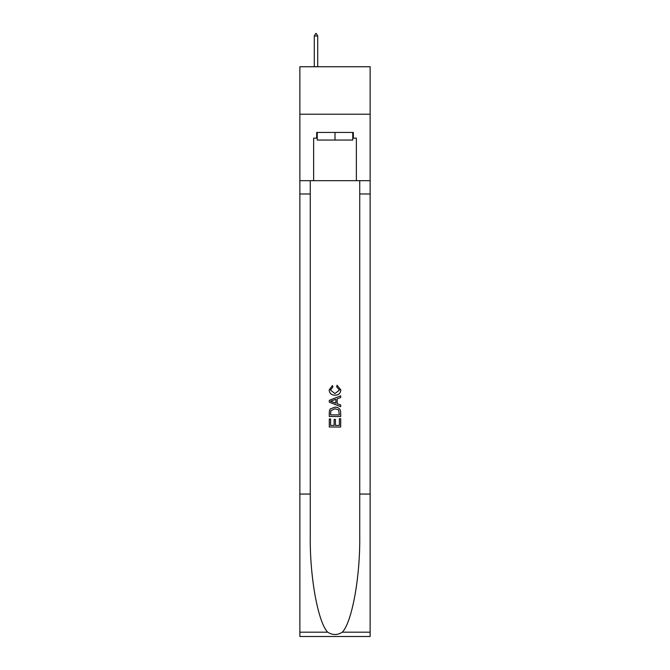 <?xml version="1.0" encoding="UTF-8"?>
<svg xmlns="http://www.w3.org/2000/svg" width="670" height="670" viewBox="0 0 670 670"><rect width="100%" height="100%" fill="white"/><g stroke="black" fill="none" stroke-linecap="round" stroke-linejoin="round"><path stroke-width="1" d="M370.133 114.218L370.133 66.74L299.867 66.74L299.867 114.218L370.133 114.218L370.133 180.691L356.365 180.691L356.365 138.146L353.325 138.146L353.325 132.451L316.675 132.451L316.675 138.146L317.245 138.146M352.755 132.451L352.755 140.047L317.245 140.047L317.245 132.451M335 132.451L335 140.047M339.38 418.7L339.38 425.416L335.435 425.416L339.38 425.416L339.38 418.7L340.695 418.7L340.695 427.024L329.297 427.024L329.297 418.993L329.297 427.024M334.121 419.428L334.121 425.416L330.611 425.416L334.121 425.416L334.121 419.428L335.435 419.428L335.435 425.416M330.276 408.943L329.464 410.601L330.276 408.943L334.933 407.159C338.576 407.142 340.494 408.901 340.695 412.427L340.695 416.505L329.297 416.505L329.297 412.611L329.297 416.505M337.043 385.242L336.667 386.85L337.043 385.242L340.837 389.898C340.528 393.399 338.551 395.158 334.908 395.183L334.908 395.183C331.407 395.107 329.489 393.357 329.154 389.932L332.462 385.535L332.806 387.143L330.469 390.007L334.908 393.575L339.522 390.049L336.667 386.85M342.345 632.17L370.133 632.17L370.133 636.5L299.867 636.5L299.867 494.058L310.26 494.058L310.26 536.41C309.758 576.887 317.965 622.103 327.655 632.17C332.546 635.294 337.446 635.294 342.345 632.17C352.035 622.103 360.242 576.887 359.74 536.41L359.74 180.691M329.297 400.333L329.297 402.151L340.695 406.673L329.297 402.151L329.297 400.333L340.695 395.811L329.297 400.333M359.74 494.058L370.133 494.058L370.133 180.691M299.867 494.058L299.867 114.218M310.26 180.691L310.26 494.058M370.133 632.17L370.133 494.058M299.867 180.691L313.635 180.691L313.635 138.146L316.675 138.146M313.635 180.691L356.365 180.691M352.755 138.146L353.325 138.146M340.695 395.811L340.695 397.519L337.186 398.809L337.186 403.667L340.695 404.965L340.695 406.673M332.714 402.017L335.871 403.189L335.871 399.295L330.611 401.238L332.714 402.017M335.871 399.295L335.871 403.189M329.297 412.611L329.464 410.601M338.576 409.864L339.38 414.897L338.576 409.864L334.908 408.767L330.846 410.71L330.611 414.897L339.38 414.897L330.611 414.897M329.297 418.993L330.611 418.993L330.611 425.416M317.714 35.971L316.29 33.5L315.721 33.5L314.297 35.971L317.714 35.971L317.714 66.74M314.297 35.971L314.297 66.74M359.74 193.982L370.133 193.982M310.26 193.982L299.867 193.982M299.867 632.17L327.655 632.17"/></g></svg>
